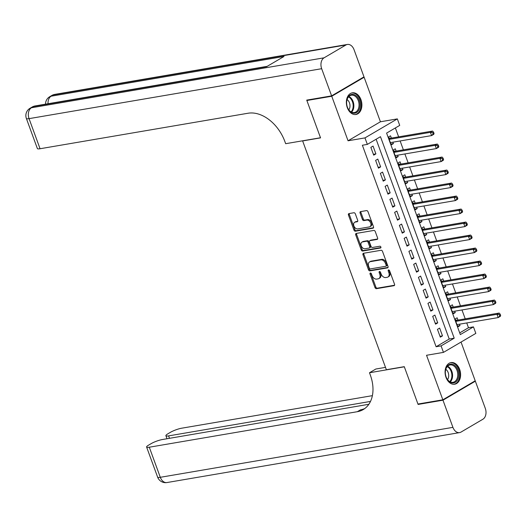 <?xml version="1.0" encoding="UTF-8"?>
<svg xmlns="http://www.w3.org/2000/svg" width="527" height="527" viewBox="0 0 527 527"><rect width="100%" height="100%" fill="white"/><g stroke="black" fill="none" stroke-linecap="round" stroke-linejoin="round"><path stroke-width="0.79" d="M370.395 273.012A0.968 0.672 -120.4 0 0 370.033 274.02L375 287.577A1.383 0.955 -120.4 0 0 376.443 288.691L394.025 285.687A1.383 0.955 -120.4 0 0 394.262 285.601A1.383 0.955 -120.4 0 0 394.539 284.244L389.578 270.687A0.968 0.672 -120.4 0 0 388.208 270.918L388.847 272.676A4.42 3.07 -120.4 0 1 387.964 277.024A4.42 3.07 -120.4 0 1 387.22 277.288L385.751 277.538A4.42 3.07 -120.4 0 1 381.133 273.994L380.487 272.235A0.968 0.672 -120.4 0 0 379.124 272.472L379.763 274.224A4.42 3.07 -120.4 0 1 378.873 278.572A4.42 3.07 -120.4 0 1 378.129 278.842L376.667 279.093A4.42 3.07 -120.4 0 1 372.049 275.542L371.403 273.79A0.968 0.672 -120.4 0 0 370.395 273.012M370.837 273.105A0.968 0.672 -120.4 0 0 370.909 273.506L375.87 287.063A1.383 0.955 -120.4 0 0 377.319 288.177L394.565 285.232M389.012 270.002A0.968 0.672 -120.4 0 0 389.084 270.404L389.723 272.163L388.847 272.676M379.921 271.55A0.968 0.672 -120.4 0 0 380 271.958L380.639 273.711L379.763 274.224M347.3 107.66A10.981 7.655 80.3 0 0 355.975 114.484A10.981 7.655 80.3 0 0 360.949 99.649A10.981 7.655 80.3 0 0 352.28 92.831A10.981 7.655 80.3 0 0 347.3 107.66M446.013 377.404A10.981 7.655 80.3 0 0 454.682 384.223A10.981 7.655 80.3 0 0 459.663 369.394A10.981 7.655 80.3 0 0 450.987 362.576A10.981 7.655 80.3 0 0 446.013 377.404M355.336 213.863A1.383 0.955 -120.4 0 0 353.894 212.75L348.96 213.593A1.383 0.955 -120.4 0 0 348.729 213.679A1.383 0.955 -120.4 0 0 348.452 215.036L353.96 230.095A1.383 0.955 -120.4 0 0 355.402 231.201L372.991 228.204A1.383 0.955 -120.4 0 0 373.221 228.119A1.383 0.955 -120.4 0 0 373.498 226.762L367.991 211.702A1.383 0.955 -120.4 0 0 366.548 210.596L360.587 211.61A1.383 0.955 -120.4 0 0 360.356 211.696A1.383 0.955 -120.4 0 0 360.079 213.053L362.438 219.495A1.383 0.955 -120.4 0 0 363.88 220.609L366.832 220.102A3.696 2.563 -120.4 0 1 370.514 222.638A3.696 2.563 -120.4 0 1 369.954 226.702A3.696 2.563 -120.4 0 1 369.335 226.926L357.754 228.902A3.696 2.563 -120.4 0 1 354.072 226.373A3.696 2.563 -120.4 0 1 354.638 222.302A3.696 2.563 -120.4 0 1 355.257 222.078L357.187 221.748A1.383 0.955 -120.4 0 0 357.418 221.663A1.383 0.955 -120.4 0 0 357.695 220.306L355.336 213.863M367.345 144.391L364.967 137.896L397.345 118.891L399.723 125.393L386.594 133.094L460.334 334.592L473.457 326.885L475.835 333.387L443.464 352.385L441.086 345.89L454.208 338.182L380.474 136.691L367.345 144.391L362.372 145.241L436.106 346.74L441.086 345.89M443.464 352.385L426.541 355.277L442.838 399.802L417.951 404.044L404.275 366.673L386.363 369.73L302.636 140.933L320.548 137.876L306.872 100.505L331.753 96.257L348.051 140.781L364.967 137.896M363.485 253.276A1.383 0.955 -120.4 0 0 363.248 253.362A1.383 0.955 -120.4 0 0 362.971 254.719L368.485 269.778A1.383 0.955 -120.4 0 0 369.928 270.885L387.51 267.887A1.383 0.955 -120.4 0 0 387.747 267.802A1.383 0.955 -120.4 0 0 388.024 266.445L382.51 251.386A1.383 0.955 -120.4 0 0 381.067 250.279L363.485 253.276M361.226 249.936L355.712 234.877A1.383 0.955 -120.4 0 1 355.988 233.52A1.383 0.955 -120.4 0 1 356.226 233.435L373.808 230.437A1.383 0.955 -120.4 0 1 375.25 231.544L377.609 237.987A1.383 0.955 -120.4 0 1 377.332 239.35A1.383 0.955 -120.4 0 1 377.101 239.429L369.967 240.648A1.383 0.955 -120.4 0 0 369.737 240.734A1.383 0.955 -120.4 0 0 369.46 242.091L371.021 246.366A1.383 0.955 -120.4 0 0 372.464 247.473L379.888 246.208A0.968 0.672 -120.4 0 1 380.547 247.993L362.668 251.043A1.383 0.955 -120.4 0 1 361.226 249.936L362.095 249.423L356.588 234.363L355.712 234.877M362.991 77.449L364.131 77.258L331.753 96.257M306.872 100.505L307.867 99.919M442.838 399.802L475.209 380.797L461.039 342.069M392.878 142.198L393.392 143.614L390.896 144.042M391.377 138.087L390.54 135.814L388.353 137.099L391.205 144.899L393.392 143.614M397.635 155.195L398.155 156.611L395.652 157.039M396.133 151.091L395.296 148.812L393.109 150.096L395.968 157.896L398.155 156.611M402.391 168.192L402.911 169.615L400.408 170.043M400.889 164.088L400.059 161.815L397.865 163.1L400.724 170.9L402.911 169.615M407.147 181.196L407.667 182.612L405.164 183.04M405.645 177.085L404.815 174.812L402.628 176.097L405.48 183.897L407.667 182.612M411.903 194.193L412.424 195.609L409.92 196.037M410.401 190.089L409.571 187.81L407.384 189.094L410.237 196.894L412.424 195.609M416.659 207.197L417.18 208.613L414.683 209.041M415.157 203.086L414.327 200.813L412.14 202.098L414.993 209.898L417.18 208.613M421.422 220.194L421.936 221.61L419.439 222.038M419.914 216.09L419.084 213.81L416.897 215.095L419.749 222.895L421.936 221.61M426.178 233.191L426.699 234.614L424.195 235.035M424.676 229.087L423.84 226.814L421.653 228.099L424.512 235.898L426.699 234.614M430.934 246.195L431.455 247.611L428.952 248.039M429.433 242.084L428.596 239.811L426.409 241.096L429.268 248.896L431.455 247.611M435.691 259.192L436.211 260.608L433.708 261.036M434.189 255.088L433.359 252.808L431.172 254.093L434.024 261.893L436.211 260.608M440.447 272.195L440.967 273.612L438.464 274.04M438.945 268.085L438.115 265.812L435.928 267.097L438.78 274.896L440.967 273.612M445.203 285.193L445.723 286.609L443.227 287.037M443.701 281.082L442.871 278.809L440.684 280.094L443.536 287.894L445.723 286.609M449.966 298.19L450.48 299.613L447.983 300.034M448.457 294.086L447.627 291.813L445.44 293.091L448.293 300.891L450.48 299.613M454.722 311.193L455.242 312.61L452.739 313.038M453.22 307.083L452.383 304.81L450.196 306.095L453.049 313.894L455.242 312.61M437.456 329.362L440.308 337.161L442.496 335.877L439.643 328.077L437.456 329.362M432.7 316.365L435.552 324.164L437.739 322.88L434.887 315.08L432.7 316.365M427.944 303.368L430.796 311.167L432.983 309.883L430.131 302.083L427.944 303.368M423.181 290.364L426.04 298.163L428.227 296.879L425.368 289.079L423.181 290.364M418.425 277.367L421.284 285.166L423.471 283.882L420.612 276.082L418.425 277.367M413.669 264.363L416.521 272.163L418.708 270.885L415.856 263.085L413.669 264.363M408.912 251.366L411.765 259.165L413.952 257.881L411.1 250.081L408.912 251.366M404.156 238.369L407.009 246.168L409.196 244.884L406.343 237.084L404.156 238.369M399.4 225.365L402.253 233.165L404.44 231.88L401.587 224.08L399.4 225.365M394.637 212.368L397.496 220.167L399.683 218.883L396.831 211.083L394.637 212.368M389.881 199.371L392.74 207.17L394.927 205.886L392.068 198.086L389.881 199.371M385.125 186.367L387.977 194.167L390.164 192.882L387.312 185.082L385.125 186.367M380.369 173.37L383.221 181.169L385.408 179.885L382.556 172.085L380.369 173.37M375.613 160.366L378.465 168.166L380.652 166.888L377.8 159.082L375.613 160.366M436.106 346.74L449.228 339.032L376.12 139.247M375.896 153.884L373.044 146.084L370.856 147.369L373.709 155.169L375.896 153.884L373.393 154.312M459.709 332.886L468.483 327.735L466.731 322.952M465.229 318.848L461.975 309.955M460.473 305.844L457.219 296.951M455.71 292.847L452.456 283.954M450.954 279.85L447.7 270.957M446.198 266.846L442.943 257.953M441.442 253.849L438.187 244.956M436.685 240.846L433.431 231.952M431.929 227.848L428.675 218.955M427.173 214.851L423.919 205.958M422.41 201.848L419.156 192.954M417.654 188.85L414.4 179.957M412.898 175.853L409.644 166.96M408.142 162.85L404.888 153.956M403.386 149.852L400.131 140.959M398.629 136.849L395.369 127.949M457.976 320.087L457.14 317.807L454.953 319.092L457.811 326.892L459.999 325.607L459.478 324.191M302.966 140.742L302.636 140.933M348.051 140.781L380.422 121.777L364.131 77.258M380.422 121.777L397.345 118.891M468.483 327.735L473.457 326.885M449.228 339.032L454.208 338.182M459.999 325.607L457.495 326.035M442.496 335.877L439.999 336.305M437.739 322.88L435.236 323.308M432.983 309.883L430.48 310.311M428.227 296.879L425.724 297.307M423.471 283.882L420.968 284.31M418.708 270.885L416.211 271.306M413.952 257.881L411.455 258.309M409.196 244.884L406.692 245.312M404.44 231.88L401.936 232.308M399.683 218.883L397.18 219.311M394.927 205.886L392.424 206.307M390.164 192.882L387.668 193.31M385.408 179.885L382.912 180.313M380.652 166.888L378.155 167.309M378.873 278.572L379.75 278.058A4.42 3.07 -120.4 0 0 380.639 273.711M387.964 277.024L388.834 276.51A4.42 3.07 -120.4 0 0 389.723 272.163M363.821 253.223A1.383 0.955 -120.4 0 0 363.847 254.205L369.361 269.264A1.383 0.955 -120.4 0 0 370.804 270.371L388.056 267.426M369.335 268.144A0.968 0.672 -120.4 0 0 370.349 268.915L385.784 266.28A0.968 0.672 -120.4 0 0 386.139 265.272L385.468 263.421A4.42 3.07 -120.4 0 0 380.843 259.87L370.29 261.675A4.42 3.07 -120.4 0 0 369.546 261.945A4.42 3.07 -120.4 0 0 368.663 266.293L369.335 268.144M386.66 265.766A0.968 0.672 -120.4 0 0 387.016 264.758L386.139 265.272M369.546 261.945L370.422 261.432A4.42 3.07 -120.4 0 1 371.166 261.161L381.719 259.356A4.42 3.07 -120.4 0 1 386.337 262.907L387.016 264.758M356.555 233.382A1.383 0.955 -120.4 0 0 356.588 234.363M377.642 238.975L370.843 240.134A1.383 0.955 -120.4 0 0 370.613 240.22A1.383 0.955 -120.4 0 0 370.422 240.378M380.955 247.558L363.544 250.529L362.668 251.043M362.569 241.913A3.696 2.563 -120.4 0 0 361.944 242.137A3.696 2.563 -120.4 0 0 361.384 246.201A3.696 2.563 -120.4 0 0 365.066 248.737L369.144 248.039A1.383 0.955 -120.4 0 0 369.374 247.96A1.383 0.955 -120.4 0 0 369.658 246.596L368.09 242.328A1.383 0.955 -120.4 0 0 366.647 241.214L362.569 241.913L363.446 241.399A3.696 2.563 -120.4 0 0 362.82 241.623L361.944 242.137M370.02 247.525A1.383 0.955 -120.4 0 0 370.25 247.446A1.383 0.955 -120.4 0 0 370.527 246.083L369.658 246.596M363.446 241.399L367.523 240.701A1.383 0.955 -120.4 0 1 368.966 241.814L370.527 246.083M362.095 249.423A1.383 0.955 -120.4 0 0 363.544 250.529M354.638 222.302L355.508 221.788A3.696 2.563 -120.4 0 1 356.133 221.564L357.728 221.294M369.954 226.702L370.83 226.188A3.696 2.563 -120.4 0 0 371.39 222.124A3.696 2.563 -120.4 0 0 367.708 219.588L366.832 220.102M360.923 211.551A1.383 0.955 -120.4 0 0 360.955 212.539L363.307 218.982A1.383 0.955 -120.4 0 0 364.756 220.095L367.708 219.588M349.296 213.54A1.383 0.955 -120.4 0 0 349.329 214.522L354.836 229.581A1.383 0.955 -120.4 0 0 356.278 230.688L373.531 227.743M456.975 324.619L498.18 317.583L496.994 314.336L499.181 313.051L457.179 320.218A1.41 0.975 59.6 0 1 456.771 320.192L455.183 319.718M499.3 314.705L499.774 316.002L500.65 315.489L500.176 314.191L499.3 314.705L496.994 314.336L455.789 321.371M500.65 315.489L500.367 316.299L498.18 317.583L499.774 316.002M499.181 313.051L500.176 314.191M455.552 366.146A9.506 6.627 -99.7 0 1 457.779 379.4A9.506 6.627 -99.7 0 1 448.53 380.922A9.506 6.627 -99.7 0 1 446.073 376.825A9.506 6.627 -99.7 0 1 445.322 372.411A9.506 6.627 -99.7 0 1 448.747 364.809A9.506 6.627 -99.7 0 1 455.552 366.146M446.046 376.739A8.801 6.133 80.3 0 0 448.293 380.461A8.801 6.133 80.3 0 0 453.022 382.292A8.801 6.133 80.3 0 0 457.693 376.001A8.801 6.133 80.3 0 0 454.794 366.779A8.801 6.133 80.3 0 0 450.065 364.947A8.801 6.133 80.3 0 0 445.322 372.497M447.548 379.585A6.265 4.368 80.3 0 0 446.593 369.987A6.265 4.368 80.3 0 0 445.796 369.315M453.879 384.288L453.819 384.302A10.909 7.609 80.3 0 0 453.879 384.288A10.909 7.609 80.3 0 0 459.669 376.489A10.909 7.609 80.3 0 0 456.072 365.053A10.909 7.609 80.3 0 0 450.203 362.78A10.909 7.609 80.3 0 0 450.144 362.787L450.203 362.78M356.838 96.401A9.506 6.627 -99.7 0 1 359.065 109.656A9.506 6.627 -99.7 0 1 349.823 111.184A9.506 6.627 -99.7 0 1 347.359 107.08A9.506 6.627 -99.7 0 1 346.608 102.673A9.506 6.627 -99.7 0 1 350.033 95.064A9.506 6.627 -99.7 0 1 356.838 96.401M347.333 107.001A8.801 6.133 80.3 0 0 349.585 110.716A8.801 6.133 80.3 0 0 354.315 112.554A8.801 6.133 80.3 0 0 358.979 106.263A8.801 6.133 80.3 0 0 356.081 97.034A8.801 6.133 80.3 0 0 351.351 95.203A8.801 6.133 80.3 0 0 346.608 102.758M348.834 109.84A6.265 4.368 80.3 0 0 347.879 100.249A6.265 4.368 80.3 0 0 347.082 99.577M355.165 114.55L355.106 114.557A10.909 7.609 80.3 0 0 355.165 114.55A10.909 7.609 80.3 0 0 360.955 106.744A10.909 7.609 80.3 0 0 357.359 95.308A10.909 7.609 80.3 0 0 351.496 93.035A10.909 7.609 80.3 0 0 351.437 93.048L351.496 93.035M442.976 400.191L418.095 404.433L404.321 366.805L369.486 372.747L370.297 374.961A35.204 24.407 59.6 0 1 363.235 409.565A35.204 24.407 59.6 0 1 357.306 411.706L149.293 447.212L160.3 477.304L452.924 427.357L442.976 400.191L475.354 381.186L474.214 381.383M418.095 404.433L419.09 403.853M369.486 372.747L375.83 369.025L385.5 367.372M370.494 401.422L168.581 435.888A8.445 1.541 -20.1 0 1 165.9 435.71A8.445 1.541 -20.1 0 1 167.863 433.826L170.445 432.311A8.445 1.541 -20.1 0 1 181.663 428.207L372.385 395.652M452.924 427.357A8.445 5.889 80.3 0 0 459.59 432.608A8.445 5.889 80.3 0 0 461.026 432.074L482.897 419.235A8.445 5.889 80.3 0 0 485.295 408.359L475.354 381.186M368.841 404.288L162.369 439.531A8.445 1.541 -20.1 0 0 151.15 443.635L148.568 445.15A8.445 1.541 -20.1 0 0 146.605 447.034A8.445 1.541 -20.1 0 0 149.293 447.212M364.756 408.55A35.204 24.407 59.6 0 1 360.455 409.854L357.306 411.706M331.615 95.868L363.986 76.863L354.045 49.696A8.445 5.889 80.3 0 0 347.372 44.452A8.445 5.889 80.3 0 0 345.936 44.979L324.065 57.818A8.445 5.889 80.3 0 0 321.668 68.701L331.615 95.868L306.727 100.117L320.502 137.751L285.667 143.693L284.857 141.486A35.204 24.407 -120.4 0 0 248.079 113.233L40.065 148.739A8.445 1.541 159.9 0 1 37.377 148.561L26.37 118.463A8.445 1.541 -20.1 0 0 29.051 118.641L40.065 148.739M321.668 68.701L29.051 118.641A8.445 5.889 -99.7 0 1 31.449 107.765L33.636 106.48L266.537 66.725L284.033 56.455L51.132 96.204L53.319 94.926A8.445 5.889 -99.7 0 1 54.755 94.392L347.372 44.452M452.219 311.615L493.424 304.586L492.238 301.339L494.425 300.054L452.423 307.221A1.41 0.975 59.6 0 1 452.014 307.188L450.427 306.714M494.543 301.707L495.018 303.005L495.894 302.491L495.42 301.194L494.543 301.707L492.238 301.339L451.033 308.367M495.894 302.491L495.611 303.302L493.424 304.586L495.018 303.005M494.425 300.054L495.42 301.194M447.463 298.618L488.667 291.583L487.475 288.335L489.669 287.05L447.667 294.218A1.41 0.975 59.6 0 1 447.258 294.191L445.671 293.717M489.787 288.704L490.262 290.002L491.138 289.494L490.657 288.19L489.787 288.704L487.475 288.335L446.27 295.37M491.138 289.494L490.854 290.305L488.667 291.583L490.262 290.002M489.669 287.05L490.657 288.19M442.706 285.621L483.911 278.585L482.719 275.338L484.906 274.053L442.904 281.22A1.41 0.975 59.6 0 1 442.502 281.187L440.908 280.72M485.024 275.707L485.505 277.004L486.381 276.491L485.901 275.193L485.024 275.707L482.719 275.338L441.514 282.367M486.381 276.491L486.098 277.301L483.911 278.585L485.505 277.004M484.906 274.053L485.901 275.193M437.95 272.617L479.155 265.588L477.963 262.334L480.15 261.049L438.148 268.223A1.41 0.975 59.6 0 1 437.746 268.19L436.152 267.716M480.268 262.703L480.749 264.007L481.619 263.493L481.144 262.189L480.268 262.703L477.963 262.334L436.758 269.369M481.619 263.493L481.342 264.304L479.155 265.588L480.749 264.007M480.15 261.049L481.144 262.189M433.187 259.62L474.399 252.585L473.206 249.337L475.394 248.052L433.392 255.22A1.41 0.975 59.6 0 1 432.983 255.193L431.396 254.719M475.512 249.706L475.986 251.004L476.863 250.49L476.388 249.192L475.512 249.706L473.206 249.337L432.002 256.372M476.863 250.49L476.586 251.3L474.399 252.585L475.986 251.004M475.394 248.052L476.388 249.192M428.431 246.623L469.636 239.587L468.45 236.34L470.637 235.055L428.635 242.222A1.41 0.975 59.6 0 1 428.227 242.189L426.639 241.722M470.756 236.709L471.23 238.006L472.106 237.493L471.632 236.195L470.756 236.709L468.45 236.34L427.245 243.369M472.106 237.493L471.823 238.303L469.636 239.587L471.23 238.006M470.637 235.055L471.632 236.195M423.675 233.619L464.88 226.59L463.694 223.336L465.881 222.051L423.879 229.225A1.41 0.975 59.6 0 1 423.471 229.192L421.883 228.718M466 223.705L466.474 225.009L467.35 224.495L466.876 223.191L466 223.705L463.694 223.336L422.489 230.371M467.35 224.495L467.067 225.306L464.88 226.59L466.474 225.009M465.881 222.051L466.876 223.191M418.919 220.622L460.124 213.587L458.938 210.339L461.125 209.054L419.123 216.222A1.41 0.975 59.6 0 1 418.715 216.195L417.127 215.721M461.244 210.708L461.718 212.006L462.594 211.492L462.12 210.194L461.244 210.708L458.938 210.339L417.727 217.368M462.594 211.492L462.311 212.302L460.124 213.587L461.718 212.006M461.125 209.054L462.12 210.194M414.163 207.618L455.368 200.589L454.175 197.335L456.362 196.057L414.36 203.224A1.41 0.975 59.6 0 1 413.958 203.191L412.371 202.717M456.487 197.704L456.962 199.008L457.838 198.495L457.357 197.197L456.487 197.704L454.175 197.335L412.97 204.371M457.838 198.495L457.555 199.305L455.368 200.589L456.962 199.008M456.362 196.057L457.357 197.197M409.407 194.621L450.611 187.586L449.419 184.338L451.606 183.053L409.604 190.221A1.41 0.975 59.6 0 1 409.202 190.194L407.608 189.72M451.725 184.707L452.206 186.005L453.075 185.491L452.601 184.193L451.725 184.707L449.419 184.338L408.214 191.373M453.075 185.491L452.798 186.308L450.611 187.586L452.206 186.005M451.606 183.053L452.601 184.193M404.65 181.624L445.855 174.589L444.663 171.341L446.85 170.056L404.848 177.224A1.41 0.975 59.6 0 1 404.446 177.191L402.852 176.723M446.968 171.71L447.443 173.008L448.319 172.494L447.845 171.196L446.968 171.71L444.663 171.341L403.458 178.37M448.319 172.494L448.042 173.304L445.855 174.589L447.443 173.008M446.85 170.056L447.845 171.196M399.888 168.62L441.092 161.591L439.907 158.337L442.094 157.053L400.092 164.226A1.41 0.975 59.6 0 1 399.683 164.193L398.096 163.719M442.212 158.706L442.687 160.01L443.563 159.497L443.088 158.192L442.212 158.706L439.907 158.337L398.702 165.373M443.563 159.497L443.279 160.307L441.092 161.591L442.687 160.01M442.094 157.053L443.088 158.192M395.131 155.623L436.336 148.588L435.15 145.34L437.338 144.055L395.336 151.223A1.41 0.975 59.6 0 1 394.927 151.196L393.34 150.722M437.456 145.709L437.93 147.007L438.807 146.493L438.332 145.195L437.456 145.709L435.15 145.34L393.946 152.375M438.807 146.493L438.523 147.303L436.336 148.588L437.93 147.007M437.338 144.055L438.332 145.195M390.375 142.626L431.58 135.591L430.394 132.343L432.581 131.058L390.579 138.226A1.41 0.975 59.6 0 1 390.171 138.193L388.583 137.718M432.7 132.712L433.174 134.01L434.05 133.496L433.576 132.198L432.7 132.712L430.394 132.343L389.189 139.372M434.05 133.496L433.767 134.306L431.58 135.591L433.174 134.01M432.581 131.058L433.576 132.198M370.909 273.506L370.033 274.02M389.084 270.404L388.208 270.918M380 271.958L379.124 272.472M394.446 285.443L394.025 285.687M377.319 288.177L376.443 288.691M375.87 287.063L375 287.577M387.931 267.637L387.51 267.887M370.804 270.371L369.928 270.885M369.361 269.264L368.485 269.778M363.847 254.205L362.971 254.719M386.337 262.907L385.468 263.421M381.719 259.356L380.843 259.87M371.166 261.161L370.29 261.675M377.516 239.186L377.101 239.429M370.843 240.134L369.967 240.648M368.966 241.814L368.09 242.328M367.523 240.701L366.647 241.214M357.609 221.505L357.187 221.748M356.133 221.564L355.257 222.078M364.756 220.095L363.88 220.609M363.307 218.982L362.438 219.495M360.955 212.539L360.079 213.053M373.412 227.954L372.991 228.204M356.278 230.688L355.402 231.201M354.836 229.581L353.96 230.095M349.329 214.522L348.452 215.036M457.179 320.218L455.69 321.095M456.771 320.192L455.605 320.877M447.614 366.225A8.801 6.133 -99.7 0 1 449.61 367.662A8.801 6.133 -99.7 0 1 450.289 381.897M449.775 381.634A8.511 5.935 80.3 0 0 449.011 367.971A8.511 5.935 80.3 0 0 447.219 366.647M348.9 96.481A8.801 6.133 -99.7 0 1 350.896 97.923A8.801 6.133 -99.7 0 1 351.575 112.159M351.061 111.889A8.511 5.935 80.3 0 0 350.297 98.226A8.511 5.935 80.3 0 0 348.505 96.902M168.581 435.888L169.477 438.319M160.3 477.304A8.445 1.541 159.9 0 1 157.619 477.126A8.445 8.445 0 0 0 166.973 482.548A8.445 5.889 -99.7 0 1 160.3 477.304M345.936 44.979L53.319 94.926A8.445 5.856 -120.4 0 0 51.896 95.44L49.709 96.718A8.445 5.856 59.6 0 1 51.132 96.204A8.445 5.889 -99.7 0 0 48.036 103.733M267.215 66.33L35.065 105.947A8.445 5.889 -99.7 0 0 33.636 106.48A8.445 5.856 -120.4 0 0 32.213 106.994L30.026 108.279A8.445 5.856 59.6 0 1 31.449 107.765L324.065 57.818M452.423 307.221L450.928 308.097M452.014 307.188L450.848 307.873M447.667 294.218L446.171 295.094M447.258 294.191L446.092 294.876M442.904 281.22L441.415 282.097M442.502 281.187L441.336 281.873M438.148 268.223L436.659 269.099M437.746 268.19L436.58 268.875M433.392 255.22L431.903 256.096M432.983 255.193L431.817 255.878M428.635 242.222L427.147 243.099M428.227 242.189L427.061 242.875M423.879 229.225L422.384 230.095M423.471 229.192L422.305 229.877M419.123 216.222L417.628 217.098M418.715 216.195L417.549 216.874M414.36 203.224L412.872 204.101M413.958 203.191L412.793 203.877M409.604 190.221L408.115 191.097M409.202 190.194L408.036 190.879M404.848 177.224L403.359 178.1M404.446 177.191L403.28 177.876M400.092 164.226L398.603 165.103M399.683 164.193L398.517 164.879M395.336 151.223L393.847 152.099M394.927 151.196L393.761 151.881M390.579 138.226L389.084 139.102M390.171 138.193L389.005 138.878M386.825 265.713L385.948 266.227M370.613 240.22L369.737 240.734M370.25 247.446L369.374 247.96M165.9 435.71L167.006 438.741M146.605 447.034L157.619 477.126M166.973 482.548L459.59 432.608M35.065 105.947A8.445 8.445 0 0 0 32.213 106.994M30.026 108.279A8.445 8.445 0 0 0 26.37 118.463M54.755 94.392A8.445 8.445 0 0 0 51.896 95.44M49.709 96.718A8.445 8.445 0 0 0 45.539 104.162"/></g></svg>
